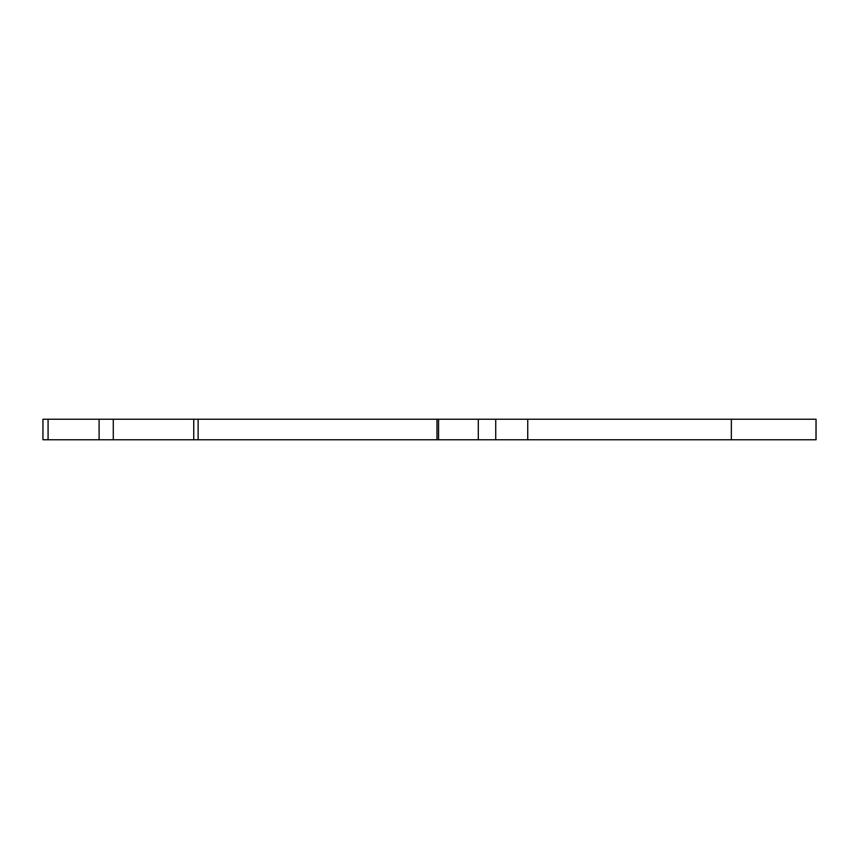 <?xml version="1.0" encoding="UTF-8"?>
<svg xmlns="http://www.w3.org/2000/svg" width="859" height="859" viewBox="0 0 859 859"><rect width="100%" height="100%" fill="white"/><g stroke="black" fill="none" stroke-linecap="round" stroke-linejoin="round"><path stroke-width="1.29" d="M193.747 439.765L193.747 419.235L42.95 419.235L42.95 439.765L816.05 439.765L816.05 419.235L815.986 439.765M193.747 419.235L438.562 419.235L438.562 439.765M438.562 419.235L527.737 419.235L527.737 439.765M527.737 419.235L815.986 419.235M198.118 419.235L198.118 439.765M436.984 419.235L436.984 439.765M478.302 419.235L478.302 439.765M495.718 419.235L495.718 439.765M731.353 419.235L731.353 439.765M48.083 419.235L48.083 439.765M99.096 419.235L99.096 439.765M113.281 419.235L113.281 439.765"/></g></svg>

